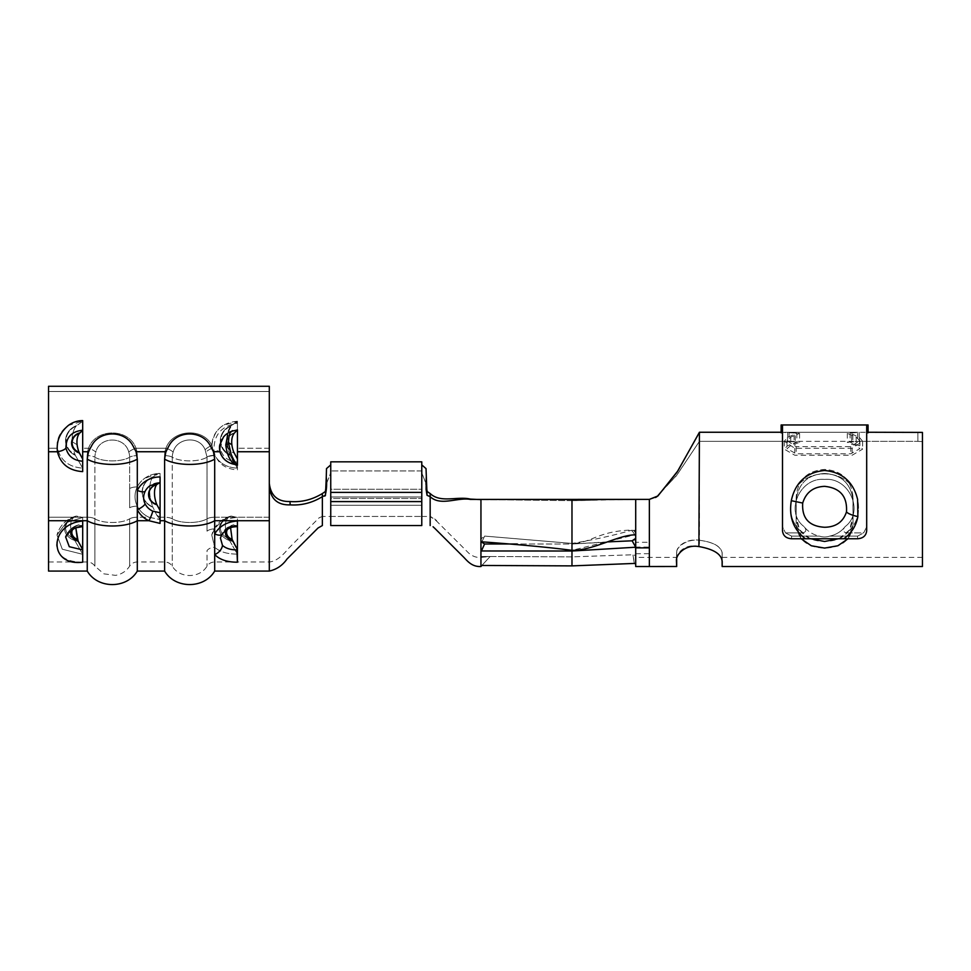 <?xml version="1.0" encoding="UTF-8"?>
<svg xmlns="http://www.w3.org/2000/svg" width="971" height="971" viewBox="0 0 971 971"><rect width="100%" height="100%" fill="white"/><g stroke="black" fill="none" stroke-linecap="round" stroke-linejoin="round"><path stroke-width="0.73" stroke-dasharray="4.86 3.64" d="M421.778 525.554L421.778 501.594L330.747 501.594L330.747 525.554L421.778 525.554L421.778 484.59L421.778 489.263L330.747 489.263L330.747 516.451L330.747 498.487L421.778 498.487L330.747 498.487L330.747 516.451L421.778 516.451L330.747 516.451L330.747 489.263L421.778 489.263L421.778 516.451L421.778 461.832L421.778 505.248L421.778 470.935L421.778 505.248L330.747 505.248L330.747 461.832L330.747 505.248L330.747 470.935L330.747 505.248L421.778 505.248L421.778 496.982L330.747 496.982L421.778 496.982L421.778 461.832L330.747 461.832L330.747 472.768L330.747 464.891L326.499 468.605L325.467 495.331L322.36 496.654C312.286 502.857 301.556 505.6 290.183 504.871L289.977 501.534C277.657 501.813 270.763 495.732 269.307 483.303L269.307 386.276L269.307 483.303L269.307 391.495L48.55 391.495L48.55 448.238L48.55 386.276L48.55 391.495L269.307 391.495L269.307 386.276L48.55 386.276L48.55 571.069M421.778 464.891L426.026 468.605L426.269 477.307L425.99 483.619L421.778 472.768L421.778 484.59L421.778 464.891L421.778 472.768L425.99 483.619L427.167 491.52L430.165 493.547C440.64 503.439 457.426 495.999 470.365 499.094L571.98 499.495L571.98 500.648L480.948 499.616L480.948 508.634L480.948 499.616L470.389 499.41C457.45 497.091 440.567 506.559 430.165 496.654L430.165 525.554C433.952 525.881 436.719 530.846 435.93 529.438L435.882 529.389M325.467 495.331L324.8 496.12L326.535 486.762L326.341 478.424L326.535 483.619L330.747 472.768L326.535 483.619L325.358 491.52L322.36 493.547C312.213 499.737 301.423 502.408 289.977 501.534M322.36 516.451L322.36 498.487L322.36 516.451L330.747 516.451M269.307 543.153L269.307 517.215L269.307 543.153M230.795 426.208C227.857 430.092 226.571 435.251 226.935 441.696A24.87 12.077 -103.4 0 0 229.763 454.501A16.616 15.682 180 0 1 220.83 440.045A16.616 15.682 180 0 1 230.795 426.208L237.446 421.232L237.446 422.361L237.446 421.232C222.08 422.603 213.571 430.639 211.909 445.337L214.676 455.278C219.677 463.483 227.275 467.767 237.434 468.119C227.275 467.767 219.689 463.495 214.676 455.278L211.909 445.337C202.818 427.252 172.51 429.425 165.932 448.238C172.474 429.485 202.708 427.191 211.909 445.337C212.127 437.011 215.865 430.371 223.124 425.419L237.446 421.232L237.446 462.05C228.294 461.443 222.602 457.038 220.381 448.82C220.114 437.715 225.794 431.44 237.446 430.007L237.446 430.554M82.693 420.589C66.671 420.273 54.825 437.678 57.435 451.746C60.566 464.041 68.99 470.668 82.681 471.627L82.681 468.119C69.002 467.172 60.59 460.545 57.435 448.238C56.427 438.831 60.068 431.221 68.371 425.419L82.693 421.232C68.346 420.625 54.813 434.607 57.435 448.238C60.566 460.533 68.99 467.16 82.681 468.119L75.313 455.314L82.681 468.119L82.693 421.232L76.041 426.208A16.616 15.682 180 0 0 66.077 440.045A16.616 15.682 180 0 0 75.01 454.501L75.313 455.314L75.01 454.501A24.87 12.077 -103.4 0 1 72.182 441.696A24.87 12.077 -103.4 0 0 75.01 454.501A16.616 15.682 0 0 1 66.089 440.009A16.616 15.682 0 0 1 76.114 426.184L82.681 421.244L82.681 430.529L82.681 421.232L82.681 430.554M87.645 454.865L92.039 445.009L88.47 451.746L87.244 459.137L87.244 455.617A25.028 23.098 180 0 1 88.555 448.238C95.486 427.944 128.937 427.81 135.989 448.238C128.937 427.81 95.486 427.944 88.555 448.238A9.103 3.326 20.1 0 1 95.801 452.098A17.381 16.034 0 0 0 94.891 457.232A17.381 16.034 0 0 1 95.801 452.098C99.576 436.1 124.871 435.967 128.742 452.098C124.871 435.967 99.576 436.1 95.801 452.098A9.103 3.326 20.1 0 0 88.555 448.238L82.681 448.238L88.555 448.238A25.028 23.098 180 0 0 87.244 455.617L87.244 517.215L48.55 517.215L48.55 448.238L48.55 561.966L48.55 517.215L87.244 517.215L87.244 561.966L87.244 459.137C87.269 453.991 88.871 449.294 92.039 445.009C100.426 430.323 124.033 430.25 132.505 445.009C135.673 449.27 137.275 453.979 137.312 459.137L136.074 451.746L132.505 445.009C135.673 449.294 137.275 453.991 137.299 459.137L137.299 509.666A25.028 23.098 0 0 0 148.927 520.723L160.069 523.405L160.069 476.943A25.028 23.098 0 0 0 137.299 490.416A9.103 3.192 26.4 0 0 145.165 491.326A16.386 15.123 180 0 1 149.91 485.755A16.386 15.123 180 0 1 160.069 482.502L160.069 482.502A16.386 15.123 180 0 0 149.91 485.755L160.069 482.538L160.069 473.435A25.04 23.098 0 0 0 144.558 478.4A25.04 23.098 0 0 0 137.299 486.908A25.04 23.098 0 0 1 144.558 478.4A25.04 23.098 0 0 1 160.069 473.435L160.069 482.502M237.446 451.746L237.446 423.21C220.939 426.038 213.159 435.554 214.081 451.746C217.116 462.997 224.908 469.054 237.446 469.879L237.446 451.746L269.307 451.746M214.688 571.069L214.688 533.868A9.103 4.285 -145.1 0 0 222.141 534.111C228.998 526.585 232.894 527.022 237.434 526.585L237.434 521.014C227.165 521.718 219.58 525.991 214.688 533.868L214.688 459.137L213.45 451.746L209.882 445.009C213.05 449.27 214.652 453.979 214.688 459.137C214.652 453.991 213.05 449.294 209.882 445.009C201.41 430.25 177.802 430.323 169.415 445.009L165.847 451.746L164.609 459.137C164.645 453.991 166.247 449.294 169.415 445.009L165.021 454.865M87.244 571.069L87.244 459.137A29.773 11.482 0 0 0 137.312 459.137M82.693 562.209L82.693 521.014C66.259 523.709 57.52 531.72 56.488 545.047C57.544 556.237 66.283 561.954 82.693 562.209L82.693 549.465L82.693 562.209M237.446 429.898L237.446 468.095M82.693 549.914L69.281 546.709L65.797 537.376L71.842 529.256L82.693 525.639L82.134 548.627M82.681 517.482L82.681 525.639L82.681 517.482L66.198 522.665L57.01 535.033L62.29 549.222L81.819 554.089L82.681 554.089L82.681 549.465L82.681 554.089L81.819 554.089L62.302 549.222L56.998 535.033L66.198 522.665L82.681 517.482L76.369 516.062L74.84 516.669A18.133 13.254 180 0 0 64.559 528.625A18.133 13.254 180 0 0 74.84 540.568L82.681 554.089L74.84 540.568A18.133 13.254 0 0 1 64.559 528.625A18.133 13.254 0 0 1 74.84 516.669L73.978 517.215A17.077 12.489 180 0 0 73.978 538.687C69.524 528.26 69.524 521.099 73.978 517.215C69.524 521.087 69.524 528.248 73.978 538.687A17.077 12.489 0 0 1 73.978 517.215L76.369 516.062L82.681 517.482M72.752 529.268A10.863 7.95 180 0 1 77.389 525.554L75.823 527.811L68.006 533.285L65.797 537.376A17.478 17.478 0 0 1 78.991 524.801L78.141 525.105L78.991 524.801A17.478 17.478 0 0 0 65.797 537.376L71.83 529.256L82.693 525.833L82.693 521.014L82.693 525.833L78.141 525.105L82.693 525.639L82.693 526.585M82.693 528.066L82.693 546.77M148.927 517.215L160.069 519.594L148.927 517.215A25.04 23.098 0 0 1 137.299 506.158A25.04 23.098 0 0 0 148.927 517.215L137.299 517.215L137.299 506.158A25.04 23.098 0 0 1 137.299 486.908A25.04 23.098 0 0 0 137.299 506.158A9.103 3.508 180 0 0 129.653 507.76L129.653 488.522L129.653 507.76A9.103 3.508 180 0 1 137.299 506.158L137.299 517.215A9.103 3.508 180 0 0 129.653 518.83L129.653 566.142L129.653 518.83A9.103 3.508 180 0 1 137.299 517.215L148.927 517.215M160.057 519.594L160.057 517.215L160.057 519.594M164.609 571.069L164.609 459.137A29.773 11.482 0 0 0 214.688 459.137M137.299 571.069L137.299 509.666A9.103 3.192 -26.4 0 0 145.165 503.925C143.113 499.81 143.113 495.611 145.165 491.326M269.307 550.715L269.307 483.303L269.307 517.215L214.688 517.215L214.688 528.892C219.968 521.694 227.554 517.883 237.434 517.482L237.434 525.639L237.434 517.482C227.578 517.883 219.992 521.682 214.688 528.892L211.751 535.033L214.676 528.892A9.103 4.964 -0 0 0 207.029 531.173L207.029 457.232A17.381 16.034 0 0 0 207.029 456.989L205.099 449.779C199.48 435.19 176.649 437.557 173.178 452.098A17.381 16.034 0 0 0 172.268 457.232A17.381 16.034 0 0 1 173.178 452.098C176.698 437.484 199.565 435.263 205.099 449.779L207.029 456.989A9.103 3.508 179.1 0 1 214.676 455.278A9.103 3.508 179.1 0 0 207.029 456.989A17.381 16.034 0 0 1 207.029 457.232L207.029 531.173A9.103 4.964 180 0 1 214.688 528.892L214.688 455.617M237.434 530.87L237.434 525.639L232.894 525.105L237.434 525.639L237.434 529.025M237.434 546.539L237.434 542.061M237.434 554.089L236.572 554.089C227.068 554.053 219.774 551.771 214.688 547.243C219.749 551.771 227.044 554.053 236.572 554.089L237.434 554.089L236.584 552.839L237.434 554.089M229.593 540.568L236.584 552.839L229.593 540.568A18.133 13.254 180 0 1 219.312 528.625A18.133 13.254 180 0 1 229.593 516.669L228.731 517.215A17.077 12.489 180 0 0 228.731 538.687C224.277 528.26 224.277 521.099 228.731 517.215C224.277 521.087 224.277 528.248 228.731 538.687A17.077 12.489 0 0 1 228.731 517.215L229.593 516.669A18.133 13.254 0 0 0 219.312 528.625A18.133 13.254 0 0 0 229.593 540.568M214.688 547.243L214.688 561.966L214.688 547.243L211.763 535.021L214.688 547.243A9.103 7.258 -0 0 0 207.029 550.581L207.029 566.142L207.029 550.581A9.103 7.258 180 0 1 214.676 547.243M237.434 517.482L231.122 516.062L229.593 516.669L231.122 516.062L237.434 517.482M71.563 530.02A11.919 8.715 180 0 1 78.141 525.105A11.919 8.715 0 0 0 70.762 533.164A11.919 8.715 0 0 0 78.141 541.223L77.389 539.427A10.863 7.95 0 0 1 71.818 532.496A10.863 7.95 0 0 1 77.389 525.554M237.434 562.209L236.863 549.902C230.613 549.877 225.818 548.384 222.48 545.411A9.103 6.263 135.8 0 1 214.688 554.514C219.592 559.624 227.165 562.197 237.434 562.209L237.434 546.77M82.681 471.627L82.681 459.065L82.681 471.627M82.681 461.201C73.626 460.57 68.055 456.188 65.967 448.068C65.931 437.423 71.502 431.464 82.681 430.214L82.681 420.589M222.48 545.411L220.405 537.97L222.48 533.346C225.952 528.612 230.94 526.112 237.434 525.833L237.434 521.014M227.517 529.268A10.863 7.95 180 0 1 232.142 525.554L232.894 525.105A11.919 8.715 0 0 0 225.515 533.164A11.919 8.715 0 0 0 232.894 541.223L232.142 539.427A10.863 7.95 0 0 1 226.571 532.496A10.863 7.95 0 0 1 232.142 525.554L232.894 525.105A11.919 8.715 180 0 0 226.316 530.032M220.417 537.922A17.478 17.478 0 0 1 233.744 524.801A17.478 17.478 0 0 0 220.405 537.958L222.48 533.346A9.103 4.285 -145.1 0 1 222.141 534.111L222.141 534.111A9.103 4.285 34.9 0 0 222.48 533.346L230.928 526.986M160.057 523.405L160.057 512.724M137.299 520.723L148.927 520.723A9.103 1.566 -65.4 0 0 152.775 511.159L160.069 512.724L160.069 510.564L160.069 523.405M237.446 469.879L237.446 462.05M237.446 430.007L237.446 423.21M230.867 426.184A16.616 15.682 0 0 0 220.842 440.009A16.616 15.682 0 0 0 229.763 454.501A24.87 12.077 -103.4 0 1 226.935 441.696C226.595 435.251 227.906 430.08 230.867 426.184L231.268 425.662A17.114 16.155 0 0 0 220.332 440.118A17.114 16.155 0 0 0 230.066 455.314L237.434 468.119L230.066 455.314A17.114 16.155 180 0 1 220.332 440.154A17.114 16.155 180 0 1 231.195 425.686M223.561 436.926A17.927 16.92 180 0 0 219.786 444.742C221.424 437.605 225.6 432.92 232.324 430.687L234.8 430.566M156.756 515.152L160.069 519.594L156.756 515.152L152.908 507.25L156.756 515.152L160.069 517.215L164.609 517.215L164.609 455.617A25.028 23.098 180 0 1 165.932 448.238A9.103 3.326 20.1 0 1 173.178 452.098A9.103 3.326 20.1 0 0 165.932 448.238L135.989 448.238A9.103 3.326 159.9 0 0 128.742 452.098A17.381 16.034 0 0 1 129.653 457.232A17.381 16.034 0 0 0 128.742 452.098A9.103 3.326 159.9 0 1 135.989 448.238A25.028 23.098 180 0 1 137.299 455.617L137.299 486.908A9.103 3.508 180 0 0 129.653 488.522A9.103 3.508 180 0 1 137.299 486.908L137.299 455.617A25.028 23.098 180 0 0 135.989 448.238L165.932 448.238A25.028 23.098 180 0 0 164.609 455.617L164.609 517.215L160.069 517.215L156.756 515.152M160.069 473.435L158.734 473.375L152.763 477.113A17.696 16.337 180 0 0 142.361 491.994A17.696 16.337 180 0 0 152.763 506.874L152.763 506.874A24.833 12.065 -103.4 0 1 152.763 477.113A24.833 12.065 -103.4 0 0 152.763 506.874A17.696 16.337 0 0 1 142.361 491.994A17.696 16.337 0 0 1 152.763 477.113L158.734 473.375L160.057 473.435M76.041 426.208C73.104 430.092 71.818 435.251 72.182 441.696C71.842 435.251 73.153 430.08 76.114 426.184M231.268 425.662L237.434 421.244L237.434 430.554M234.132 433.357A10.572 9.977 0 0 0 233.793 452.207M156.756 484.529A11.264 10.39 0 0 0 148.794 494.47A11.264 10.39 0 0 0 156.756 504.398A15.621 7.586 76.6 0 1 156.756 484.529M232.142 525.554L230.576 527.811M79.379 433.357A10.572 9.977 0 0 0 79.039 452.207L79.343 452.947A11.069 10.45 0 0 1 71.611 442.788A11.069 10.45 0 0 1 79.719 432.908M77.11 444.767L72.182 441.696L77.11 444.767A15.67 7.61 76.6 0 0 79.039 452.207M237.446 422.215C230.819 424.242 227.42 430.796 227.238 441.878C228.44 452.668 231.838 461.407 237.434 468.095M226.935 441.696L227.238 441.878A9.103 2.355 175.2 0 1 228.561 442.958M48.55 451.746L57.435 451.746A9.103 3.459 170.2 0 0 65.967 448.068M213.45 451.746L214.081 451.746A6.603 2.512 169.4 0 0 220.381 448.82M211.909 445.337A9.103 2.755 152.9 0 0 205.099 449.779A9.103 2.755 152.9 0 1 211.909 445.337M322.36 493.547L322.36 525.554M269.307 486.653C270.763 499.155 277.73 505.223 290.183 504.871M421.778 516.451L430.165 516.451L430.165 498.487L430.165 516.451L436.877 521.281C436.331 519.934 434.098 518.332 430.165 516.451L434.899 519.424L468.677 553.082C472.489 556.347 476.579 557.791 480.948 557.415L480.948 565.62L480.948 557.403L490.149 556.517L571.98 556.869L632.898 554.757L635.702 555.582L635.702 554.744L635.702 557.415L676.678 557.415L676.738 552.086C676.471 546.042 687.517 538.213 699.423 540.277L699.423 441.356L677.224 474.588L657.343 496.363M427.058 495.331L426.099 489.408L426.184 478.424L427.058 495.331L430.165 496.654L430.165 493.547M480.948 566.518L480.948 499.616L571.98 500.648L635.702 499.385C597.578 499.385 591.74 500.648 571.98 500.648L571.98 543.432C590.854 543.432 597.76 530.931 631.939 530.069L633.845 530.469L635.702 533.103L635.702 553.434L635.702 542.279L649.356 542.279M635.702 538.347L634.67 540.058L632.133 540.798L571.98 544.015L484.59 543.991L480.948 541.648L480.948 543.991L480.948 536.077L481.046 542.194M481.859 565.462L490.149 556.517L480.948 556.504L480.948 543.991L480.948 556.504L490.149 556.517L481.859 565.462L571.98 565.887L634.318 563.435L632.898 554.757L634.5 563.435M480.948 542.522L481.871 541.818C520.942 544.719 550.97 547.559 571.98 550.339L571.98 499.495L571.98 543.432L484.65 536.089L481.871 541.818L484.65 536.089L480.948 538.917L484.65 536.089L571.98 543.432C593.463 539.9 613.332 535.507 631.587 530.239L634.755 534.839M655.911 497.286L649.356 499.385L635.702 499.385L635.702 535.604L635.702 530.02L633.845 530.469M922.45 566.518L922.45 432.471L917.886 432.253L917.898 441.356L922.45 441.538L922.45 557.415L922.45 441.599L917.886 441.356L917.886 432.253L859.177 432.253L850.086 433.175L859.456 437.448L862.636 441.271L852.125 448.286L794.776 448.286L784.277 441.271L787.457 437.448L796.827 433.175L787.724 432.253L699.423 432.253L699.423 441.356L787.724 441.356L796.839 442.145L787.457 445.847L784.277 449.148L794.776 455.217L852.125 455.217L862.624 449.148L859.456 445.847L850.074 442.145L859.177 441.356L917.886 441.356L857.502 441.356L847.319 442.303L856.167 445.555L859.893 448.675L850.766 453.773L796.147 453.773L787.02 448.675L790.746 445.555L799.582 442.315L789.35 441.356L699.423 441.356L676.217 475.996L655.656 497.443M722.218 561.432L722.218 553.009C722.157 558.871 722.121 558.859 722.121 552.972L722.121 561.372C722.133 568.217 722.157 568.229 722.218 561.432C721.635 554.198 714.037 549.283 699.423 546.673L699.423 540.264C687.116 538.65 676.435 546.843 676.653 552.365C676.653 559.332 676.678 559.235 676.738 552.086L676.399 560.036C675.537 554.065 684.968 542.85 698.683 546.637L699.423 540.277C713.345 542.073 720.943 546.321 722.218 553.009C722.157 558.871 722.121 558.859 722.121 552.972C720.822 546.345 713.26 542.097 699.423 540.264L698.902 546.588M839.162 538.614L849.552 529.899L853.036 516.499L852.926 499.385L853.036 516.499C851.87 532.691 842.379 541.017 824.597 541.478C806.828 541.041 797.337 532.715 796.147 516.499L796.256 499.385L796.147 516.499L799.619 529.887L810.032 538.614M824.597 473.496C841.08 474.491 850.523 483.121 852.926 499.385C850.535 483.145 841.092 474.516 824.597 473.496C808.103 474.491 798.66 483.121 796.256 499.385C798.648 483.145 808.09 474.516 824.597 473.496M922.45 441.538L922.45 432.411M922.45 432.471L922.45 441.599M796.147 497.71L796.147 523.915L796.147 497.71C797.446 480.184 806.937 470.753 824.597 469.43C842.221 470.729 851.701 480.147 853.036 497.71L853.036 523.915L853.036 497.71C851.737 480.184 842.245 470.753 824.597 469.43C806.962 470.729 797.482 480.147 796.147 497.71L796.147 502.274L796.147 497.71M857.806 432.253L781.121 432.253L799.582 433.357L790.746 437.12L787.008 440.725L796.147 446.624L850.766 446.624L859.893 440.725L856.167 437.12L847.319 433.357L857.49 432.253L857.806 441.356M801.148 538.759L796.147 523.915C797.446 539.512 806.937 547.571 824.597 548.081C842.221 547.595 851.701 539.536 853.036 523.915L848.047 538.759M789.095 432.253L789.095 441.356M795.31 435.773L795.31 444.39M790.746 437.12L790.746 445.555M796.147 446.624L796.147 453.773M850.766 446.624L850.766 453.773M856.167 437.12L856.167 445.555M851.603 435.773L851.603 444.39M787.724 432.253L787.724 441.356M794.096 434.947L794.096 443.686M787.457 437.448L787.457 445.847M794.776 448.286L794.776 455.217M852.125 448.286L852.125 455.217M859.456 437.448L859.456 445.847M852.817 434.947L852.817 443.686M859.177 432.253L859.177 441.356M676.653 552.365L676.471 560.51C676.775 568.678 676.751 568.52 676.399 560.036M649.356 566.518L649.356 499.385L635.702 499.385L649.356 499.385M699.423 432.253L697.712 435.457M657.792 496.011L656.602 496.849M635.702 530.02L635.702 542.279M635.702 553.434L635.702 566.518M635.702 557.415L635.702 554.744L635.702 555.582L632.898 554.757L571.98 556.869L571.98 565.887L571.98 551.018L635.702 547.219L635.702 554.744L635.702 547.074L649.356 547.074M632.133 540.798L635.702 547.074M635.24 547.159L635.702 553.798M698.683 546.637L699.423 540.277M699.059 546.576L699.423 540.264M796.147 516.499L796.147 523.915L796.147 516.499M853.036 502.274L853.036 497.71L853.036 502.274M853.036 523.915L853.036 516.499L853.036 523.915M607.458 541.891L571.98 544.015L571.98 550.339L571.98 543.432L571.98 550.339L634.779 534.827L631.939 530.069M635.702 535.604L634.779 534.827M480.948 550.678L571.98 551.018L571.98 544.015L517.215 543.991M481.41 550.97L484.59 543.991M571.98 565.887L571.98 544.015L571.98 556.869L490.149 556.517C484.565 556.601 481.507 557.136 480.948 558.131M635.702 533.334C635.41 531.271 634.039 530.239 631.587 530.239M802.701 503.051C806.015 492.382 813.322 486.811 824.585 486.35C840.121 487.915 847.416 496.424 846.494 511.863C843.18 521.949 835.873 527.083 824.597 527.265C809.037 526.318 801.73 518.247 802.701 503.051L791.316 500.684C788.707 516.9 793.416 529.583 805.432 538.759L791.596 538.759C786.061 538.359 783.027 535.676 782.492 530.736L782.492 499.385L782.492 526.852L785.527 532.921L802.519 532.921C792.421 524.461 788.768 513.295 791.583 499.385L791.316 500.684M866.69 432.811L866.69 425.589L866.69 432.811L868.062 432.811L868.062 425.589L866.69 425.589L866.69 530.736C866.168 535.676 863.134 538.347 857.587 538.759L843.75 538.759C851.349 533.431 856.058 526.039 857.879 516.596L857.599 499.385C853.266 481.786 842.245 472.149 824.561 470.498C806.865 472.209 795.868 481.847 791.583 499.385C797.531 465.327 851.749 465.412 857.599 499.385C860.427 513.234 856.786 524.413 846.663 532.921L863.656 532.921L866.69 526.852L863.656 532.921L846.663 532.921C856.762 524.461 860.415 513.295 857.599 499.385C851.652 465.327 797.434 465.412 791.583 499.385C788.755 513.234 792.397 524.413 802.519 532.921L785.527 532.921L791.596 536.113L819.56 536.113L791.596 536.113L785.527 532.921L782.492 526.852L782.492 425.589L782.492 432.811L782.492 425.589L781.121 424.97M824.597 536.975A8.545 4.527 0 0 1 819.56 536.113A25.744 25.076 180 0 1 804 526.561A25.744 25.076 180 0 0 819.56 536.113A8.545 4.527 0 0 0 824.597 536.975A8.545 4.527 0 0 0 829.622 536.113L857.587 536.113L829.622 536.113A8.545 4.527 0 0 1 824.597 536.975M824.597 479.419C799.849 476.992 784.459 512.081 804 526.561C806.84 529.911 806.343 532.023 802.519 532.921C806.343 532.011 806.84 529.899 804 526.561C784.398 511.923 799.995 476.979 824.585 479.419C849.334 476.992 864.724 512.081 845.183 526.561A25.744 25.076 180 0 1 829.622 536.113A25.744 25.076 180 0 0 845.183 526.561C842.343 529.911 842.84 532.023 846.663 532.921C842.84 532.011 842.343 529.899 845.183 526.561C864.785 511.923 849.188 476.979 824.597 479.419M781.121 425.589L781.121 432.811L782.492 432.811M868.062 425.589L868.062 424.97M782.492 526.852L782.492 530.736L782.492 526.852M805.432 538.759L843.75 538.759M857.587 536.113L863.656 532.921L857.587 536.113L857.587 538.759L857.587 536.113M421.778 492.382L330.747 492.382L330.747 464.891M330.747 525.554L330.747 492.382M214.676 455.617A9.103 3.508 180 0 0 207.029 457.232A20.67 7.974 0 0 1 172.268 457.232A9.103 3.508 0 0 0 164.609 455.617A9.103 3.508 180 0 1 164.888 455.63A9.103 3.508 180 0 1 172.268 457.232L172.268 518.83L172.268 457.232A20.67 7.974 180 0 0 207.029 457.232A9.103 3.508 180 0 1 214.676 455.617A25.028 23.098 180 0 0 214.676 455.278A25.028 23.098 180 0 1 214.676 455.617L214.676 517.215L269.307 517.215L269.307 483.303M269.307 448.238L237.446 448.238L269.307 448.238M57.435 448.238L48.55 448.238L57.435 448.238M165.847 451.746L136.074 451.746M88.47 451.746L82.681 451.746M137.312 520.723A29.773 11.482 0 0 1 87.244 520.723L48.55 520.723M164.609 517.215L164.609 561.966L164.609 517.215A9.103 3.508 180 0 1 172.268 518.83A20.67 7.974 180 0 0 207.029 518.83A9.103 3.508 180 0 1 214.676 517.215A9.103 3.508 180 0 0 207.029 518.83A20.67 7.974 0 0 1 172.268 518.83L172.268 566.142L172.268 518.83A9.103 3.508 -0 0 0 164.609 517.215M137.312 517.215L137.312 561.966L137.312 517.215M269.307 520.723L214.688 520.723A29.773 11.482 0 0 1 164.609 520.723L160.069 520.723M152.908 476.907A17.927 16.543 180 0 0 142.13 492.079A17.927 16.543 180 0 0 152.908 507.25A17.927 16.543 0 0 1 142.13 492.079A17.927 16.543 0 0 1 152.908 476.907M76.442 425.686A17.114 16.155 180 0 0 65.579 440.154A17.114 16.155 180 0 0 75.313 455.314A17.114 16.155 0 0 1 65.579 440.118A17.114 16.155 0 0 1 76.515 425.662M234.472 432.908A11.069 10.45 0 0 0 226.364 442.788A11.069 10.45 0 0 0 234.096 452.947M152.775 511.159A16.386 15.123 180 0 1 145.165 503.925M156.889 484.359A11.494 10.608 0 0 0 148.563 494.555A11.494 10.608 0 0 0 156.889 504.75M227.238 441.878L228.452 442.63M87.244 517.215A9.103 3.508 0 0 1 94.891 518.83A9.103 3.508 -0 0 0 87.244 517.215M94.891 518.83L94.891 566.142L94.891 518.83A20.67 7.974 180 0 0 129.653 518.83A20.67 7.974 0 0 1 94.891 518.83L94.891 457.232L94.891 518.83M129.653 488.522L129.653 457.232L129.653 488.522M94.891 457.232A20.67 7.974 180 0 0 129.653 457.232A9.103 3.508 180 0 1 137.299 455.617A9.103 3.508 180 0 0 129.653 457.232A20.67 7.974 0 0 1 94.891 457.232A9.103 3.508 0 0 0 87.244 455.617A9.103 3.508 0 0 1 87.511 455.63A9.103 3.508 0 0 1 94.891 457.232M212.188 448.238A9.103 3.508 158.3 0 0 206.107 451.964A9.103 3.508 158.3 0 1 212.188 448.238M430.165 498.487L430.165 495.04L430.165 498.487M480.948 508.634L480.948 536.077L480.948 508.634M635.702 553.713L649.356 553.713M846.494 511.863A11.834 2.67 -167.1 0 0 857.879 516.596M791.596 538.759L791.596 536.113L791.596 538.759M421.778 470.935L330.747 470.935L421.778 470.935M319.143 517.786L322.323 516.451L319.143 517.786M48.55 561.966L87.244 561.966C90.497 562.063 93.046 563.459 94.891 566.142L103.848 573.837L115.561 575.366C121.557 574.286 126.254 571.215 129.653 566.142C131.498 563.459 134.047 562.063 137.312 561.966L164.609 561.966C167.874 562.063 170.423 563.459 172.268 566.142C179.574 578.631 199.723 578.631 207.029 566.142C208.874 563.459 211.423 562.063 214.688 561.966L269.307 561.966C275.218 561.517 281.663 556.966 288.63 548.299L319.022 517.907M76.369 516.062A26.581 26.581 0 0 0 56.998 535.033A26.581 26.581 0 0 1 76.369 516.062M231.122 516.062A26.581 26.581 0 0 0 211.763 535.021A26.581 26.581 0 0 1 231.122 516.062M158.734 473.375L144.558 478.4L158.734 473.375M232.324 430.687L231.499 431.391M222.141 534.111L220.405 537.97M427.167 491.52L426.014 484.298M722.157 557.415L922.45 557.415M789.35 441.356L857.502 441.356M789.35 432.253L857.49 432.253M799.582 433.357L799.582 442.315M787.02 440.725L787.02 448.675M859.893 440.725L859.893 448.675M847.319 433.357L847.319 442.303M796.839 433.175L796.839 442.145M784.277 441.271L784.277 449.148M862.624 441.271L862.624 449.148M850.074 433.175L850.074 442.145M676.678 559.114L676.69 556.213"/><path stroke-width="1.46" d="M421.778 464.891L421.778 492.382L330.747 492.382L330.747 461.832L421.778 461.832L421.778 464.891L426.026 468.605L427.058 495.331L430.165 496.654C440.567 506.559 457.45 497.091 470.389 499.41L649.356 499.385L657.937 495.938L677.964 470.753L699.423 432.253L698.902 546.588C685.113 544.027 675.755 555.036 676.471 560.51C676.775 568.678 676.751 568.52 676.399 560.036M421.778 492.382L421.778 525.554L330.747 525.554L330.747 501.594L330.747 525.554M269.307 550.715L269.307 571.069C276.553 569.504 282.476 565.474 287.04 558.993L318.051 527.981L322.36 525.554L322.36 493.547L325.358 491.52L326.535 483.619L326.256 477.331L325.467 495.331L322.36 496.654C312.286 502.857 301.556 505.6 290.183 504.871C277.755 505.236 270.788 499.167 269.307 486.653L269.307 571.069L214.688 571.069L214.688 554.514A9.103 6.263 -44.2 0 0 222.48 545.411C225.818 548.384 230.613 549.877 236.863 549.902L237.434 562.209C227.165 562.197 219.58 559.624 214.688 554.514L214.688 533.868C219.592 525.991 227.178 521.718 237.434 521.014L237.434 562.209M269.307 483.303C270.739 495.708 277.633 501.789 289.977 501.534L290.183 504.871M322.36 493.547C312.213 499.737 301.423 502.408 289.977 501.534M237.434 429.898L234.132 433.357C232.105 436.113 231.341 439.912 231.863 444.767A15.67 7.61 76.6 0 0 233.793 452.207L237.446 459.065L237.446 465.243L237.446 429.898L234.8 430.566C230.261 431.318 226.522 433.43 223.561 436.926L219.725 445.021L219.931 451.746C222.007 458.458 226.729 462.633 234.072 464.259C229.532 460.108 226.777 453.675 225.782 444.936L227.663 434.959M82.693 521.014L82.693 562.209C48.489 566.603 48.526 524.134 82.693 521.014M87.244 459.137L87.244 571.069L48.55 571.069L48.55 386.276L269.307 386.276L269.307 486.653M82.681 430.214C71.502 431.464 65.931 437.423 65.967 448.068A9.103 3.459 170.2 0 1 57.435 451.746C60.566 464.041 68.99 470.668 82.681 471.627L82.681 420.589C77.377 420.674 72.607 422.288 68.371 425.419C59.862 432.581 56.221 441.356 57.435 451.746L48.55 451.746M87.232 459.137L88.47 451.746L92.039 445.009C100.511 430.25 124.118 430.323 132.505 445.009L136.074 451.746L137.312 459.137A29.773 11.482 180 0 1 87.232 459.137L87.645 454.865M165.021 454.865L164.609 459.137L165.847 451.746L169.415 445.009C177.887 430.25 201.495 430.323 209.882 445.009L213.45 451.746L214.688 459.137L214.688 533.868A9.103 4.285 34.9 0 0 222.141 534.111L220.405 537.97L222.48 545.411M214.688 459.137A29.773 11.482 180 0 1 164.609 459.137L164.609 520.723L160.069 520.723L160.069 476.943A25.04 23.098 0 0 0 137.299 490.416L137.299 571.069L164.609 571.069C175.144 589.057 204.153 589.057 214.688 571.069M137.299 459.137L137.299 490.416A9.103 3.192 26.4 0 0 145.165 491.326C143.113 495.611 143.113 499.81 145.165 503.925A16.386 15.123 180 0 0 152.775 511.159L160.069 512.724M72.752 529.268A10.863 7.95 180 0 0 77.389 539.427L75.823 527.811L82.693 526.585L82.693 528.066M82.693 546.77L82.693 549.465L78.141 541.223L82.134 548.627M214.676 520.723A29.773 11.482 180 0 1 164.609 520.723L164.609 571.069M160.069 520.723L160.069 523.405L148.927 520.723A9.103 1.566 -65.4 0 0 152.775 511.159M237.434 529.025L237.434 546.539M237.434 530.87L237.434 542.061M237.434 546.77L237.434 526.585C232.894 527.059 229.132 526.488 222.141 534.111M230.928 526.986L237.434 525.833L237.434 521.014M226.316 530.032A11.919 8.715 180 0 0 232.894 541.223L236.888 548.627L232.142 539.427L230.564 527.848M82.693 526.585C73.541 525.566 64.426 536.417 65.797 537.376L69.281 546.709L82.693 549.914M237.446 465.243L234.06 464.247A17.927 16.92 180 0 1 219.749 444.9M160.069 510.564L156.756 504.398A15.621 7.586 76.6 0 1 156.756 484.529L160.069 482.502L156.756 484.529A11.264 10.39 180 0 0 148.794 494.47A11.264 10.39 180 0 0 156.756 504.398L160.069 510.564M227.517 529.268A10.863 7.95 180 0 0 232.142 539.427L232.166 539.488M65.967 448.068C68.055 456.2 73.626 460.57 82.681 461.201M79.671 432.92A11.069 10.45 180 0 0 71.611 442.812A11.069 10.45 180 0 0 79.343 452.947L82.681 459.065L79.039 452.207A15.67 7.61 76.6 0 1 77.11 444.767C76.575 439.936 77.316 436.137 79.331 433.369L82.681 430.541M79.331 433.369A10.572 9.977 180 0 0 79.039 452.207M71.563 530.02A11.919 8.715 180 0 0 78.141 541.223L75.811 527.848M230.576 527.811L232.142 539.427M82.681 430.554L79.379 433.357C77.352 436.113 76.588 439.912 77.11 444.767M232.372 430.663C232.47 431.61 228.525 430.614 228.561 442.958L228.561 442.958A9.103 2.355 175.2 0 1 225.782 444.936M48.55 520.723L87.244 520.723A29.773 11.482 180 0 0 137.299 520.723L148.927 520.723A25.04 23.098 0 0 1 137.299 509.666A9.103 3.192 -26.4 0 0 145.165 503.925M330.747 464.891L326.499 468.605L326.256 477.307C326.984 483.692 326.644 489.712 325.236 495.356L324.8 496.12L325.467 495.331M430.165 525.554L430.165 493.547L427.167 491.52L426.014 484.298L426.269 477.319L426.099 489.408L427.058 495.331M430.165 493.547C440.64 503.439 457.426 495.999 470.365 499.094L480.948 499.616L480.948 542.522L481.871 541.818L480.948 542.522L480.948 565.62L481.859 565.462L480.948 566.518C471.141 567.064 466.468 559.733 462.791 556.298L434.632 528.2M481.871 541.818C520.942 544.719 550.97 547.559 571.98 550.339C593.888 550.339 617.022 535.373 634.755 534.839L635.702 535.616L635.702 546.831L635.702 533.103M657.343 496.363L649.356 499.385L649.356 566.518L635.702 566.518L635.702 563.835L634.318 563.435L635.702 563.835L635.702 547.159L632.133 540.798L635.702 538.347M657.937 495.938L649.356 499.385M810.032 538.614L824.597 541.478L839.162 538.614M868.062 432.253L922.45 432.411L922.45 566.518L722.157 566.518M699.423 432.253L781.121 432.253M722.218 561.432C722.157 568.229 722.133 568.217 722.121 561.372C721.514 554.223 713.952 549.319 699.423 546.649L699.035 546.588M848.047 538.759L837.864 545.763L824.597 548.081L811.319 545.763L801.148 538.759M676.678 559.114L676.678 566.494L649.356 566.518M697.712 435.457L677.054 472.173L657.792 496.011L655.534 497.492M656.602 496.849L655.911 497.286M517.215 543.991L484.59 543.991L481.41 550.97L571.98 551.018L635.702 547.219M480.948 541.648L484.59 543.991M481.859 565.462L571.98 565.887L634.318 563.435M632.133 540.798L607.458 541.891M635.702 535.616L635.702 499.385L571.98 499.495L571.98 565.887M791.316 500.684L791.583 499.385C795.868 481.847 806.865 472.209 824.561 470.498C842.245 472.149 853.266 481.786 857.599 499.385L857.879 516.596C856.058 526.039 851.349 533.431 843.75 538.759L805.432 538.759C793.416 529.583 788.707 516.9 791.316 500.684L802.701 503.051C801.73 518.247 809.037 526.318 824.597 527.265C835.885 527.083 843.18 521.949 846.494 511.863C847.416 496.424 840.121 487.915 824.597 486.35C813.322 486.811 806.015 492.382 802.701 503.051M843.75 538.759L857.587 538.759C863.122 538.359 866.156 535.676 866.69 530.736L866.69 425.589L868.062 424.97L781.121 424.97L781.121 432.811L782.492 432.811M868.062 425.589L868.062 432.811L866.69 432.811M781.121 425.589L782.492 425.589L782.492 530.736C783.014 535.676 786.049 538.347 791.596 538.759L805.432 538.759M330.747 492.382L330.747 501.594L421.778 501.594L421.778 525.554M88.47 451.746L82.681 451.746M165.847 451.746L136.074 451.746M219.931 451.746L213.45 451.746M269.307 451.746L237.446 451.746M269.307 520.723L214.688 520.723M160.069 482.538L149.91 485.755A16.386 15.123 180 0 0 145.165 491.326M156.889 484.359A11.494 10.608 180 0 0 148.563 494.555A11.494 10.608 180 0 0 156.889 504.75M228.452 442.63L231.863 444.767M635.702 547.862L649.356 547.862M857.879 516.596A11.834 2.67 -167.1 0 1 846.494 511.863M326.511 484.298L325.358 491.52L326.511 484.298M87.244 571.069C97.768 589.057 126.776 589.057 137.299 571.069M237.434 464.854C235.577 463.325 233.465 459.769 231.098 454.222L228.561 442.958M427.167 491.52L426.014 484.298M433.066 526.755L435.712 529.219"/></g></svg>

